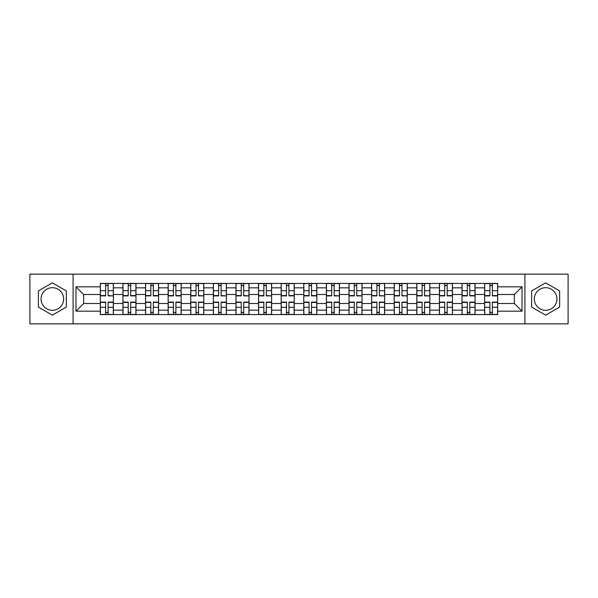 <?xml version="1.0" encoding="UTF-8"?>
<svg xmlns="http://www.w3.org/2000/svg" width="598" height="598" viewBox="0 0 598 598"><rect width="100%" height="100%" fill="white"/><g stroke="black" fill="none" stroke-linecap="round" stroke-linejoin="round"><path stroke-width="0.9" d="M52.362 310.302A11.302 11.302 0 0 1 41.06 299A11.302 11.302 0 0 1 52.362 287.698A11.302 11.302 0 0 1 63.665 299A11.302 11.302 0 0 1 52.362 310.302M545.638 310.302A11.302 11.302 0 0 1 534.335 299A11.302 11.302 0 0 1 545.638 287.698A11.302 11.302 0 0 1 556.94 299A11.302 11.302 0 0 1 545.638 310.302M524.917 323.854L568.1 323.854L568.1 274.146L29.9 274.146L29.9 323.854L524.917 323.854L524.917 274.146M122.934 314.578L122.934 287.84L113.366 287.84L113.366 314.578M113.366 287.84L113.366 283.422M122.934 287.84L122.934 283.422M135.978 283.422L135.978 314.578M145.538 314.578L145.538 283.422M158.582 283.422L158.582 314.578M168.143 314.578L168.143 283.422M181.187 283.422L181.187 314.578M190.755 314.578L190.755 283.422M203.791 283.422L203.791 314.578M213.359 314.578L213.359 283.422M226.403 283.422L226.403 314.578M235.963 314.578L235.963 283.422M249.007 283.422L249.007 314.578M258.568 314.578L258.568 283.422M271.612 283.422L271.612 314.578M281.18 314.578L281.18 283.422M294.216 283.422L294.216 314.578M303.784 314.578L303.784 283.422M316.82 283.422L316.82 314.578M326.388 314.578L326.388 283.422M339.432 283.422L339.432 314.578M348.993 314.578L348.993 283.422M362.037 283.422L362.037 314.578M371.597 314.578L371.597 283.422M384.641 283.422L384.641 314.578M394.209 314.578L394.209 283.422M407.245 283.422L407.245 314.578M416.813 314.578L416.813 283.422M429.857 283.422L429.857 314.578M439.418 314.578L439.418 283.422M452.462 283.422L452.462 314.578M462.022 314.578L462.022 283.422M475.066 283.422L475.066 314.578M484.634 314.578L484.634 283.422M484.634 303.492L475.066 303.492M462.022 303.492L452.462 303.492M439.418 303.492L429.857 303.492M416.813 303.492L407.245 303.492M394.209 303.492L384.641 303.492M371.597 303.492L362.037 303.492M348.993 303.492L339.432 303.492M326.388 303.492L316.82 303.492M303.784 303.492L294.216 303.492M281.18 303.492L271.612 303.492M258.568 303.492L249.007 303.492M235.963 303.492L226.403 303.492M213.359 303.492L203.791 303.492M190.755 303.492L181.187 303.492M168.143 303.492L158.582 303.492M145.538 303.492L135.978 303.492M122.934 303.492L113.366 303.492M484.634 294.508L475.066 294.508M462.022 294.508L452.462 294.508M439.418 294.508L429.857 294.508M416.813 294.508L407.245 294.508M394.209 294.508L384.641 294.508M371.597 294.508L362.037 294.508M348.993 294.508L339.432 294.508M326.388 294.508L316.82 294.508M303.784 294.508L294.216 294.508M281.18 294.508L271.612 294.508M258.568 294.508L249.007 294.508M235.963 294.508L226.403 294.508M213.359 294.508L203.791 294.508M190.755 294.508L181.187 294.508M168.143 294.508L158.582 294.508M145.538 294.508L135.978 294.508M122.934 294.508L113.366 294.508M83.66 303.492L100.329 303.492L100.329 294.508L83.66 294.508L83.66 303.492L75.983 311.169L75.983 286.831L100.329 286.831L100.329 294.508M497.671 294.508L497.671 303.492L514.34 303.492L514.34 294.508L497.671 294.508L497.671 283.422L100.329 283.422L100.329 286.831M497.671 286.831L522.017 286.831L522.017 311.169L497.671 311.169L497.671 303.492M100.329 303.492L100.329 314.578L497.671 314.578L497.671 311.169M100.329 311.169L75.983 311.169M73.083 323.854L73.083 274.146M66.348 290.927L52.362 282.854L38.377 290.927L38.377 307.073L52.362 315.146L66.348 307.073L66.348 290.927M559.623 290.927L545.638 282.854L531.652 290.927L531.652 307.073L545.638 315.146L559.623 307.073L559.623 290.927M108.081 312.403L105.614 312.403M105.614 285.597L108.081 285.597M130.685 312.403L128.219 312.403M128.219 285.597L130.685 285.597M153.29 312.403L150.831 312.403M150.831 285.597L153.29 285.597M175.902 312.403L173.435 312.403M173.435 285.597L175.902 285.597M198.506 312.403L196.039 312.403M196.039 285.597L198.506 285.597M221.111 312.403L218.644 312.403M218.644 285.597L221.111 285.597M243.715 312.403L241.256 312.403M241.256 285.597L243.715 285.597M266.319 312.403L263.86 312.403M263.86 285.597L266.319 285.597M288.931 312.403L286.464 312.403M286.464 285.597L288.931 285.597M311.536 312.403L309.069 312.403M309.069 285.597L311.536 285.597M334.14 312.403L331.681 312.403M331.681 285.597L334.14 285.597M356.744 312.403L354.285 312.403M354.285 285.597L356.744 285.597M379.356 312.403L376.889 312.403M376.889 285.597L379.356 285.597M401.961 312.403L399.494 312.403M399.494 285.597L401.961 285.597M424.565 312.403L422.098 312.403M422.098 285.597L424.565 285.597M447.169 312.403L444.71 312.403M444.71 285.597L447.169 285.597M469.781 312.403L467.315 312.403M467.315 285.597L469.781 285.597M492.386 312.403L489.919 312.403M489.919 285.597L492.386 285.597M75.983 286.831L83.66 294.508M514.34 303.492L522.017 311.169M514.34 294.508L522.017 286.831M108.081 295.576L113.299 295.883L108.081 295.883L108.081 283.564L113.299 283.564L110.398 283.564M113.299 295.576L113.299 283.564M105.614 285.448L108.081 285.448M105.614 283.564L100.397 283.564L100.397 295.883L105.614 295.883L105.614 283.564L108.081 283.564M105.614 302.117L105.614 314.436L100.397 314.436L100.397 302.117L105.614 302.117M108.081 312.552L105.614 312.552M108.081 314.436L113.299 314.436L113.299 302.117L108.081 302.117L108.081 314.436L105.614 314.436M130.685 295.883L130.685 283.564L135.903 283.564L135.903 295.883L130.685 295.883M128.219 285.448L130.685 285.448M128.219 283.564L123.009 283.564L123.009 295.883L128.219 295.883L128.219 283.564L130.685 283.564M153.29 295.883L153.29 283.564L158.507 283.564L158.507 295.883L153.29 295.883M150.831 285.448L153.29 285.448M150.831 283.564L145.613 283.564L145.613 295.883L150.831 295.883L150.831 283.564L153.29 283.564M128.219 302.117L128.219 314.436L123.009 314.436L123.009 302.117L128.219 302.117M130.685 312.552L128.219 312.552M130.685 314.436L135.903 314.436L135.903 302.117L130.685 302.117L130.685 314.436L128.219 314.436M150.831 302.117L150.831 314.436L145.613 314.436L145.613 302.117L150.831 302.117M153.29 312.552L150.831 312.552M153.29 314.436L158.507 314.436L158.507 302.117L153.29 302.117L153.29 314.436L150.831 314.436M175.902 295.883L175.902 283.564L181.112 283.564L181.112 295.883L175.902 295.883M173.435 285.448L175.902 285.448M173.435 283.564L168.217 283.564L168.217 295.883L173.435 295.883L173.435 283.564L175.902 283.564M198.506 295.576L203.724 295.883L198.506 295.883L198.506 283.564L203.724 283.564L200.823 283.564M203.724 295.576L203.724 283.564M196.039 285.448L198.506 285.448M196.039 283.564L190.822 283.564L190.822 295.883L196.039 295.883L196.039 283.564L198.506 283.564M221.111 295.576L226.328 295.883L221.111 295.883L221.111 283.564L226.328 283.564L223.428 283.564M226.328 295.576L226.328 283.564M218.644 285.448L221.111 285.448M218.644 283.564L213.434 283.564L213.434 295.883L218.644 295.883L218.644 283.564L221.111 283.564M173.435 302.117L173.435 314.436L168.217 314.436L168.217 302.117L173.435 302.117M175.902 312.552L173.435 312.552M175.902 314.436L181.112 314.436L181.112 302.117L175.902 302.117L175.902 314.436L173.435 314.436M196.039 302.117L196.039 314.436L190.822 314.436L190.822 302.117L196.039 302.117M198.506 312.552L196.039 312.552M198.506 314.436L203.724 314.436L203.724 302.117L198.506 302.117L198.506 314.436L196.039 314.436M218.644 302.117L218.644 314.436L213.434 314.436L213.434 302.117L218.644 302.117M221.111 312.552L218.644 312.552M221.111 314.436L226.328 314.436L226.328 302.117L221.111 302.117L221.111 314.436L218.644 314.436M243.715 295.576L248.932 295.883L243.715 295.883L243.715 283.564L248.932 283.564L246.032 283.564M248.932 295.576L248.932 283.564M241.256 285.448L243.715 285.448M241.256 283.564L236.038 283.564L236.038 295.883L241.256 295.883L241.256 283.564L243.715 283.564M241.256 302.117L241.256 314.436L236.038 314.436L236.038 302.117L241.256 302.117M243.715 312.552L241.256 312.552M243.715 314.436L248.932 314.436L248.932 302.117L243.715 302.117L243.715 314.436L241.256 314.436M266.319 295.576L271.537 295.883L266.319 295.883L266.319 283.564L271.537 283.564L268.644 283.564M271.537 295.576L271.537 283.564M263.86 285.448L266.319 285.448M263.86 283.564L258.642 283.564L258.642 295.883L263.86 295.883L263.86 283.564L266.319 283.564M263.86 302.117L263.86 314.436L258.642 314.436L258.642 302.117L263.86 302.117M266.319 312.552L263.86 312.552M266.319 314.436L271.537 314.436L271.537 302.117L266.319 302.117L266.319 314.436L263.86 314.436M288.931 295.883L288.931 283.564L294.149 283.564L294.149 295.883L288.931 295.883M286.464 285.448L288.931 285.448M286.464 283.564L281.247 283.564L281.247 295.883L286.464 295.883L286.464 283.564L288.931 283.564M286.464 302.117L286.464 314.436L281.247 314.436L281.247 302.117L286.464 302.117M288.931 312.552L286.464 312.552M288.931 314.436L294.149 314.436L294.149 302.117L288.931 302.117L288.931 314.436L286.464 314.436M311.536 295.883L311.536 283.564L316.753 283.564L316.753 295.883L311.536 295.883M309.069 285.448L311.536 285.448M309.069 283.564L303.851 283.564L303.851 295.883L309.069 295.883L309.069 283.564L311.536 283.564M309.069 302.117L309.069 314.436L303.851 314.436L303.851 302.117L309.069 302.117M311.536 312.552L309.069 312.552M311.536 314.436L316.753 314.436L316.753 302.117L311.536 302.117L311.536 314.436L309.069 314.436M334.14 295.576L339.358 295.883L334.14 295.883L334.14 283.564L339.358 283.564L336.457 283.564M339.358 295.576L339.358 283.564M331.681 285.448L334.14 285.448M331.681 283.564L326.463 283.564L326.463 295.883L331.681 295.883L331.681 283.564L334.14 283.564M356.744 295.576L361.962 295.883L356.744 295.883L356.744 283.564L361.962 283.564L359.069 283.564M361.962 295.576L361.962 283.564M354.285 285.448L356.744 285.448M354.285 283.564L349.068 283.564L349.068 295.883L354.285 295.883L354.285 283.564L356.744 283.564M379.356 295.576L384.566 295.883L379.356 295.883L379.356 283.564L384.566 283.564L381.674 283.564M384.566 295.576L384.566 283.564M376.889 285.448L379.356 285.448M376.889 283.564L371.672 283.564L371.672 295.883L376.889 295.883L376.889 283.564L379.356 283.564M401.961 295.576L407.178 295.883L401.961 295.883L401.961 283.564L407.178 283.564L404.278 283.564M407.178 295.576L407.178 283.564M399.494 285.448L401.961 285.448M399.494 283.564L394.276 283.564L394.276 295.883L399.494 295.883L399.494 283.564L401.961 283.564M424.565 295.576L429.783 295.883L424.565 295.883L424.565 283.564L429.783 283.564L426.882 283.564M429.783 295.576L429.783 283.564M422.098 285.448L424.565 285.448M422.098 283.564L416.888 283.564L416.888 295.883L422.098 295.883L422.098 283.564L424.565 283.564M447.169 295.883L447.169 283.564L452.387 283.564L452.387 295.883L447.169 295.883M444.71 285.448L447.169 285.448M444.71 283.564L439.493 283.564L439.493 295.883L444.71 295.883L444.71 283.564L447.169 283.564M331.681 302.117L331.681 314.436L326.463 314.436L326.463 302.117L331.681 302.117M334.14 312.552L331.681 312.552M334.14 314.436L339.358 314.436L339.358 302.117L334.14 302.117L334.14 314.436L331.681 314.436M354.285 302.117L354.285 314.436L349.068 314.436L349.068 302.117L354.285 302.117M356.744 312.552L354.285 312.552M356.744 314.436L361.962 314.436L361.962 302.117L356.744 302.117L356.744 314.436L354.285 314.436M376.889 302.117L376.889 314.436L371.672 314.436L371.672 302.117L376.889 302.117M379.356 312.552L376.889 312.552M379.356 314.436L384.566 314.436L384.566 302.117L379.356 302.117L379.356 314.436L376.889 314.436M399.494 302.117L399.494 314.436L394.276 314.436L394.276 302.117L399.494 302.117M401.961 312.552L399.494 312.552M401.961 314.436L407.178 314.436L407.178 302.117L401.961 302.117L401.961 314.436L399.494 314.436M422.098 302.117L422.098 314.436L416.888 314.436L416.888 302.117L422.098 302.117M424.565 312.552L422.098 312.552M424.565 314.436L429.783 314.436L429.783 302.117L424.565 302.117L424.565 314.436L422.098 314.436M444.71 302.117L444.71 314.436L439.493 314.436L439.493 302.117L444.71 302.117M447.169 312.552L444.71 312.552M447.169 314.436L452.387 314.436L452.387 302.117L447.169 302.117L447.169 314.436L444.71 314.436M469.781 295.883L469.781 283.564L474.991 283.564L474.991 295.883L469.781 295.883M467.315 285.448L469.781 285.448M467.315 283.564L462.097 283.564L462.097 295.883L467.315 295.883L467.315 283.564L469.781 283.564M467.315 302.117L467.315 314.436L462.097 314.436L462.097 302.117L467.315 302.117M469.781 312.552L467.315 312.552M469.781 314.436L474.991 314.436L474.991 302.117L469.781 302.117L469.781 314.436L467.315 314.436M492.386 295.883L492.386 283.564L497.603 283.564L497.603 295.883L492.386 295.883M489.919 285.448L492.386 285.448M489.919 283.564L484.701 283.564L484.701 295.883L489.919 295.883L489.919 283.564L492.386 283.564M489.919 302.117L489.919 314.436L484.701 314.436L484.701 302.117L489.919 302.117M492.386 312.552L489.919 312.552M492.386 314.436L497.603 314.436L497.603 302.117L492.386 302.117L492.386 314.436L489.919 314.436M462.022 287.84L452.462 287.84M439.418 287.84L429.857 287.84M416.813 287.84L407.245 287.84M394.209 287.84L384.641 287.84M371.597 287.84L362.037 287.84M348.993 287.84L339.432 287.84M326.388 287.84L316.82 287.84M303.784 287.84L294.216 287.84M281.18 287.84L271.612 287.84M258.568 287.84L249.007 287.84M235.963 287.84L226.403 287.84M213.359 287.84L203.791 287.84M190.755 287.84L181.187 287.84M168.143 287.84L158.582 287.84M145.538 287.84L135.978 287.84M484.634 287.84L475.066 287.84M462.022 310.16L452.462 310.16M439.418 310.16L429.857 310.16M416.813 310.16L407.245 310.16M394.209 310.16L384.641 310.16M371.597 310.16L362.037 310.16M348.993 310.16L339.432 310.16M326.388 310.16L316.82 310.16M303.784 310.16L294.216 310.16M281.18 310.16L271.612 310.16M258.568 310.16L249.007 310.16M235.963 310.16L226.403 310.16M213.359 310.16L203.791 310.16M190.755 310.16L181.187 310.16M168.143 310.16L158.582 310.16M145.538 310.16L135.978 310.16M122.934 310.16L113.366 310.16M484.634 310.16L475.066 310.16M108.081 290.688L113.299 290.688M100.397 295.576L105.614 295.576M100.397 290.688L105.614 290.688M105.614 302.424L100.397 302.424M105.614 307.312L100.397 307.312M113.299 302.424L108.081 302.424M113.299 307.312L108.081 307.312M130.685 295.576L135.903 295.576M130.685 290.688L135.903 290.688M123.009 295.576L128.219 295.576M123.009 290.688L128.219 290.688M153.29 295.576L158.507 295.576M153.29 290.688L158.507 290.688M145.613 295.576L150.831 295.576M145.613 290.688L150.831 290.688M128.219 302.424L123.009 302.424M128.219 307.312L123.009 307.312M135.903 302.424L130.685 302.424M135.903 307.312L130.685 307.312M150.831 302.424L145.613 302.424M150.831 307.312L145.613 307.312M158.507 302.424L153.29 302.424M158.507 307.312L153.29 307.312M175.902 295.576L181.112 295.576M175.902 290.688L181.112 290.688M168.217 295.576L173.435 295.576M168.217 290.688L173.435 290.688M198.506 290.688L203.724 290.688M190.822 295.576L196.039 295.576M190.822 290.688L196.039 290.688M221.111 290.688L226.328 290.688M213.434 295.576L218.644 295.576M213.434 290.688L218.644 290.688M173.435 302.424L168.217 302.424M173.435 307.312L168.217 307.312M181.112 302.424L175.902 302.424M181.112 307.312L175.902 307.312M196.039 302.424L190.822 302.424M196.039 307.312L190.822 307.312M203.724 302.424L198.506 302.424M203.724 307.312L198.506 307.312M218.644 302.424L213.434 302.424M218.644 307.312L213.434 307.312M226.328 302.424L221.111 302.424M226.328 307.312L221.111 307.312M243.715 290.688L248.932 290.688M236.038 295.576L241.256 295.576M236.038 290.688L241.256 290.688M241.256 302.424L236.038 302.424M241.256 307.312L236.038 307.312M248.932 302.424L243.715 302.424M248.932 307.312L243.715 307.312M266.319 290.688L271.537 290.688M258.642 295.576L263.86 295.576M258.642 290.688L263.86 290.688M263.86 302.424L258.642 302.424M263.86 307.312L258.642 307.312M271.537 302.424L266.319 302.424M271.537 307.312L266.319 307.312M288.931 295.576L294.149 295.576M288.931 290.688L294.149 290.688M281.247 295.576L286.464 295.576M281.247 290.688L286.464 290.688M286.464 302.424L281.247 302.424M286.464 307.312L281.247 307.312M294.149 302.424L288.931 302.424M294.149 307.312L288.931 307.312M311.536 295.576L316.753 295.576M311.536 290.688L316.753 290.688M303.851 295.576L309.069 295.576M303.851 290.688L309.069 290.688M309.069 302.424L303.851 302.424M309.069 307.312L303.851 307.312M316.753 302.424L311.536 302.424M316.753 307.312L311.536 307.312M334.14 290.688L339.358 290.688M326.463 295.576L331.681 295.576M326.463 290.688L331.681 290.688M356.744 290.688L361.962 290.688M349.068 295.576L354.285 295.576M349.068 290.688L354.285 290.688M379.356 290.688L384.566 290.688M371.672 295.576L376.889 295.576M371.672 290.688L376.889 290.688M401.961 290.688L407.178 290.688M394.276 295.576L399.494 295.576M394.276 290.688L399.494 290.688M424.565 290.688L429.783 290.688M416.888 295.576L422.098 295.576M416.888 290.688L422.098 290.688M447.169 295.576L452.387 295.576M447.169 290.688L452.387 290.688M439.493 295.576L444.71 295.576M439.493 290.688L444.71 290.688M331.681 302.424L326.463 302.424M331.681 307.312L326.463 307.312M339.358 302.424L334.14 302.424M339.358 307.312L334.14 307.312M354.285 302.424L349.068 302.424M354.285 307.312L349.068 307.312M361.962 302.424L356.744 302.424M361.962 307.312L356.744 307.312M376.889 302.424L371.672 302.424M376.889 307.312L371.672 307.312M384.566 302.424L379.356 302.424M384.566 307.312L379.356 307.312M399.494 302.424L394.276 302.424M399.494 307.312L394.276 307.312M407.178 302.424L401.961 302.424M407.178 307.312L401.961 307.312M422.098 302.424L416.888 302.424M422.098 307.312L416.888 307.312M429.783 302.424L424.565 302.424M429.783 307.312L424.565 307.312M444.71 302.424L439.493 302.424M444.71 307.312L439.493 307.312M452.387 302.424L447.169 302.424M452.387 307.312L447.169 307.312M469.781 295.576L474.991 295.576M469.781 290.688L474.991 290.688M462.097 295.576L467.315 295.576M462.097 290.688L467.315 290.688M467.315 302.424L462.097 302.424M467.315 307.312L462.097 307.312M474.991 302.424L469.781 302.424M474.991 307.312L469.781 307.312M492.386 295.576L497.603 295.576M492.386 290.688L497.603 290.688M484.701 295.576L489.919 295.576M484.701 290.688L489.919 290.688M489.919 302.424L484.701 302.424M489.919 307.312L484.701 307.312M497.603 302.424L492.386 302.424M497.603 307.312L492.386 307.312"/></g></svg>
